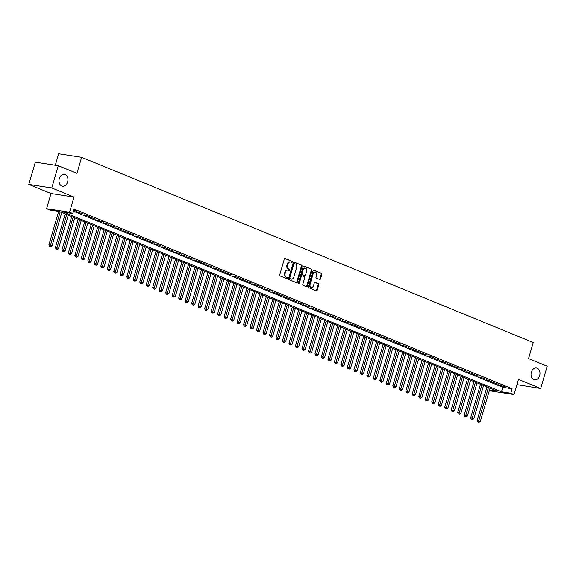 <?xml version="1.0" encoding="UTF-8"?>
<svg xmlns="http://www.w3.org/2000/svg" width="576" height="576" viewBox="0 0 576 576"><rect width="100%" height="100%" fill="white"/><g stroke="black" fill="none" stroke-linecap="round" stroke-linejoin="round"><path stroke-width="0.86" d="M292.262 262.03A0.641 0.475 98.8 0 0 291.996 261.23L285.228 258.458A0.914 0.677 98.8 0 0 284.335 259.07L279.727 274.817A0.914 0.677 98.8 0 0 280.109 275.947L286.877 278.726A0.641 0.475 98.8 0 0 287.237 277.502L286.358 277.142A2.938 2.174 98.8 0 1 285.142 273.506L285.523 272.196A2.938 2.174 98.8 0 1 288.014 270.13A2.938 2.174 98.8 0 1 288.382 270.23L289.26 270.59A0.641 0.475 98.8 0 0 289.613 269.366L288.742 269.006A2.938 2.174 98.8 0 1 287.518 265.37L287.906 264.06A2.938 2.174 98.8 0 1 290.39 261.994A2.938 2.174 98.8 0 1 290.758 262.094L291.636 262.454A0.641 0.475 98.8 0 0 292.262 262.03M291.341 262.332A0.641 0.475 98.8 0 0 291.377 261.137L284.839 258.451M286.582 278.604A0.641 0.475 98.8 0 0 286.618 277.402L285.739 277.049L286.358 277.142M288.965 270.468A0.641 0.475 98.8 0 0 288.994 269.273L288.122 268.913L288.742 269.006M531.353 372.204A5.983 4.435 98.8 0 0 534.593 379.822A5.983 4.435 98.8 0 0 539.662 375.61A5.983 4.435 98.8 0 0 536.422 367.992A5.983 4.435 98.8 0 0 531.353 372.204M59.306 178.574A5.983 4.435 98.8 0 0 62.546 186.192A5.983 4.435 98.8 0 0 67.608 181.98A5.983 4.435 98.8 0 0 64.368 174.362A5.983 4.435 98.8 0 0 59.306 178.574M319.63 279.475A0.914 0.677 98.8 0 0 320.522 278.863L321.818 274.442A0.914 0.677 98.8 0 0 321.437 273.305L313.92 270.223A0.914 0.677 98.8 0 0 313.027 270.835L308.426 286.582A0.914 0.677 98.8 0 0 308.808 287.719L316.318 290.801A0.914 0.677 98.8 0 0 317.21 290.189L318.773 284.854A0.914 0.677 98.8 0 0 318.391 283.716L315.173 282.398A0.914 0.677 98.8 0 0 314.28 283.01L313.51 285.66A2.455 1.822 98.8 0 1 311.429 287.381A2.455 1.822 98.8 0 1 310.104 284.256L313.135 273.895A2.455 1.822 98.8 0 1 315.209 272.167A2.455 1.822 98.8 0 1 316.541 275.292L316.037 277.02A0.914 0.677 98.8 0 0 316.418 278.158L319.63 279.475M73.483 211.226L502.783 387.317L512.093 388.757L510.79 393.214L514.03 394.538L491.069 390.996L489.413 390.312M58.277 165.679L51.768 187.956L28.8 184.406L35.316 162.13L58.277 165.679L76.932 173.333L81.626 157.291L533.239 342.54L528.545 358.574L547.2 366.228L540.684 388.505L518.465 379.39L514.03 394.538M28.8 184.406L51.026 193.522L73.987 197.071L51.768 187.956M73.987 197.071L69.559 212.22L72.806 213.552L63.49 212.112L501.48 391.774L510.79 393.214M512.093 388.757L74.102 209.095L72.806 213.552M302.011 266.321A0.914 0.677 98.8 0 0 301.63 265.183L294.113 262.102A0.914 0.677 98.8 0 0 293.22 262.714L288.619 278.46A0.914 0.677 98.8 0 0 288.994 279.598L296.51 282.679A0.914 0.677 98.8 0 0 297.403 282.06L302.011 266.321L301.385 266.22A0.914 0.677 98.8 0 0 301.01 265.09L293.724 262.102M304.013 266.162L311.53 269.244A0.914 0.677 98.8 0 1 311.911 270.382L307.31 286.128A0.914 0.677 98.8 0 1 306.418 286.74L303.199 285.422A0.914 0.677 98.8 0 1 302.818 284.285L304.682 277.898A0.914 0.677 98.8 0 0 304.308 276.761L302.17 275.89A0.914 0.677 98.8 0 0 301.277 276.502L299.333 283.147A0.641 0.475 98.8 0 1 298.44 282.78L303.127 266.774A0.914 0.677 98.8 0 1 304.013 266.162L303.782 266.126M516.931 384.631L540.684 388.505M73.699 210.478L76.421 211.198L73.807 210.125M82.908 213.862L77.465 212.018L82.908 213.862M89.395 216.518L83.952 214.682L89.395 216.518M95.882 219.182L90.439 217.346L95.882 219.182M102.377 221.846L96.926 220.003L102.377 221.846M108.864 224.503L103.421 222.667L108.864 224.503M115.351 227.167L109.908 225.331L115.351 227.167M121.838 229.831L116.395 227.988L121.838 229.831M128.326 232.488L122.882 230.652L128.326 232.488M134.82 235.152L129.37 233.316L134.82 235.152M141.307 237.816L135.864 235.973L141.307 237.816M147.794 240.473L142.351 238.637L147.794 240.473M154.282 243.137L148.838 241.301L154.282 243.137M160.769 245.801L155.326 243.958L160.769 245.801M167.263 248.458L161.813 246.622L167.263 248.458M173.75 251.122L168.307 249.286L173.75 251.122M180.238 253.786L174.794 251.942L180.238 253.786M186.725 256.442L181.282 254.606L186.725 256.442M193.212 259.106L187.769 257.27L193.212 259.106M199.706 261.77L194.256 259.927L199.706 261.77M206.194 264.427L200.75 262.591L206.194 264.427M212.681 267.091L207.238 265.255L212.681 267.091M219.168 269.755L213.725 267.912L219.168 269.755M225.655 272.412L220.212 270.576L225.655 272.412M232.15 275.076L226.699 273.24L232.15 275.076M238.637 277.74L233.194 275.897L238.637 277.74M245.124 280.397L239.681 278.561L245.124 280.397M251.611 283.061L246.168 281.225L251.611 283.061M258.098 285.725L252.655 283.882L258.098 285.725M264.593 288.382L259.142 286.546L264.593 288.382M271.08 291.046L265.637 289.21L271.08 291.046M277.567 293.71L272.124 291.866L277.567 293.71M284.054 296.366L278.611 294.53L284.054 296.366M290.542 299.03L285.098 297.194L290.542 299.03M297.036 301.694L291.586 299.851L297.036 301.694M303.523 304.351L298.08 302.515L303.523 304.351M310.01 307.015L304.567 305.179L310.01 307.015M316.498 309.672L311.054 307.836L316.498 309.672M322.985 312.336L317.542 310.5L322.985 312.336M329.479 315L324.029 313.164L329.479 315M335.966 317.657L330.523 315.821L335.966 317.657M342.454 320.321L337.01 318.485L342.454 320.321M348.941 322.985L343.498 321.149L348.941 322.985M355.428 325.642L349.985 323.806L355.428 325.642M361.922 328.306L356.472 326.47L361.922 328.306M368.41 330.97L362.966 329.134L368.41 330.97M374.897 333.626L369.454 331.79L374.897 333.626M381.384 336.29L375.941 334.454L381.384 336.29M387.871 338.954L382.428 337.118L387.871 338.954M394.366 341.611L388.915 339.775L394.366 341.611M400.853 344.275L395.41 342.439L400.853 344.275M407.34 346.939L401.897 345.103L407.34 346.939M413.827 349.596L408.384 347.76L413.827 349.596M420.314 352.26L414.871 350.424L420.314 352.26M426.809 354.924L421.358 353.088L426.809 354.924M433.296 357.581L427.853 355.745L433.296 357.581M439.783 360.245L434.34 358.409L439.783 360.245M446.27 362.909L440.827 361.073L446.27 362.909M452.765 365.566L447.314 363.73L452.765 365.566M459.252 368.23L453.802 366.394L459.252 368.23M465.739 370.894L460.296 369.058L465.739 370.894M472.226 373.55L466.783 371.714L472.226 373.55M478.714 376.214L473.27 374.378L478.714 376.214M485.208 378.878L479.758 377.042L485.208 378.878M491.695 381.535L486.245 379.699L491.695 381.535M498.182 384.199L492.739 382.363L498.182 384.199M499.226 385.027L504.67 386.863L499.226 385.027M81.626 157.291L58.658 153.742L55.303 165.218M489.528 389.923L497.131 391.104L59.148 211.442L49.838 210.002L46.591 208.678L69.559 212.22M51.026 193.522L46.591 208.678M502.783 387.317L501.48 391.774M74.866 210.96L74.974 210.6M94.334 218.945L94.435 218.585M113.796 226.93L113.904 226.57M133.265 234.914L133.366 234.554M152.734 242.899L152.834 242.539M172.195 250.884L172.303 250.524M191.664 258.869L191.765 258.509M211.133 266.854L211.234 266.494M230.594 274.838L230.695 274.478M250.063 282.823L250.164 282.463M269.525 290.808L269.633 290.448M288.994 298.793L289.094 298.433M308.462 306.778L308.563 306.418M327.924 314.762L328.032 314.402M347.393 322.747L347.494 322.387M366.854 330.732L366.962 330.372M386.323 338.717L386.424 338.357M405.792 346.702L405.893 346.342M425.254 354.686L425.362 354.326M444.722 362.671L444.823 362.311M290.39 261.994L289.771 261.9A2.938 2.174 98.8 0 0 287.28 263.966L287.906 264.06M288.122 268.913A2.938 2.174 98.8 0 1 286.898 265.277L287.28 263.966M288.014 270.13L287.388 270.029A2.938 2.174 98.8 0 0 284.904 272.095L285.523 272.196M285.739 277.049A2.938 2.174 98.8 0 1 284.522 273.413L284.904 272.095M296.28 282.578A0.914 0.677 98.8 0 0 296.784 281.966L301.385 266.22M294.458 263.614A0.641 0.475 98.8 0 0 293.832 264.038L289.786 277.862A0.641 0.475 98.8 0 0 290.052 278.654L290.981 279.036A2.938 2.174 98.8 0 0 291.348 279.137A2.938 2.174 98.8 0 0 293.832 277.07L296.597 267.624A2.938 2.174 98.8 0 0 295.38 263.988L294.458 263.614M294.293 263.585L293.832 263.513A0.641 0.475 98.8 0 0 293.213 263.945L293.832 264.038M291.348 279.137L290.729 279.043A2.938 2.174 98.8 0 1 290.362 278.942L289.433 278.561A0.641 0.475 98.8 0 1 289.166 277.769L293.213 263.945M303.624 266.162L311.53 269.244M306.187 286.646A0.914 0.677 98.8 0 0 306.691 286.027L311.292 270.288A0.914 0.677 98.8 0 0 310.91 269.15M301.932 275.854L301.55 275.789A0.914 0.677 98.8 0 0 300.658 276.408L298.714 283.054L299.333 283.147M306.626 271.274A2.455 1.822 98.8 0 0 305.294 268.15A2.455 1.822 98.8 0 0 303.214 269.878L302.148 273.528A0.914 0.677 98.8 0 0 302.53 274.666L304.661 275.537A0.914 0.677 98.8 0 0 305.554 274.925L306.626 271.274M305.294 268.15L304.675 268.049A2.455 1.822 98.8 0 0 302.594 269.777L303.214 269.878M304.279 275.479A0.914 0.677 98.8 0 1 304.042 275.443L301.91 274.565A0.914 0.677 98.8 0 1 301.529 273.434L302.594 269.777M315.209 272.167L314.59 272.074A2.455 1.822 98.8 0 0 312.509 273.794L313.135 273.895M311.429 287.381L310.81 287.287A2.455 1.822 98.8 0 1 309.478 284.162L312.509 273.794M316.087 290.707A0.914 0.677 98.8 0 0 316.591 290.095L318.154 284.76A0.914 0.677 98.8 0 0 317.772 283.622L314.784 282.398M319.399 279.382A0.914 0.677 98.8 0 0 319.903 278.762L321.199 274.349A0.914 0.677 98.8 0 0 320.818 273.211L313.531 270.223M58.68 211.37L48.91 244.8L52.085 245.707L61.783 212.522M60.163 211.86L50.141 246.326L49.522 246.233L50.789 246.593L50.141 246.326M52.085 245.707L50.789 246.593M49.522 246.233L48.91 244.8M65.203 213.926L55.397 247.464L58.572 248.371L68.27 215.186M66.65 214.524L56.628 248.99L56.009 248.89L57.276 249.257L56.628 248.99M58.572 248.371L57.276 249.257M56.009 248.89L55.397 247.464M71.69 216.59L61.884 250.128L65.059 251.028L74.765 217.85M73.138 217.181L63.122 251.647L62.496 251.554L63.77 251.914L63.122 251.647M65.059 251.028L63.77 251.914M62.496 251.554L61.884 250.128M78.178 219.247L68.371 252.785L71.546 253.692L81.252 220.507M79.632 219.845L69.61 254.311L68.99 254.218L70.258 254.578L69.61 254.311M71.546 253.692L70.258 254.578M68.99 254.218L68.371 252.785M84.672 221.911L74.866 255.449L78.034 256.356L87.739 223.171M86.119 222.509L76.097 256.975L75.478 256.874L76.745 257.242L76.097 256.975M78.034 256.356L76.745 257.242M75.478 256.874L74.866 255.449M91.159 224.575L81.353 258.113L84.528 259.013L94.226 225.835M92.606 225.166L82.584 259.632L81.965 259.538L83.232 259.898L82.584 259.632M84.528 259.013L83.232 259.898M81.965 259.538L81.353 258.113M97.646 227.232L87.84 260.77L91.015 261.677L100.714 228.492M99.094 227.83L89.071 262.296L88.452 262.202L89.719 262.562L89.071 262.296M91.015 261.677L89.719 262.562M88.452 262.202L87.84 260.77M104.134 229.896L94.327 263.434L97.502 264.341L107.208 231.156M105.581 230.494L95.566 264.96L94.939 264.859L96.214 265.226L95.566 264.96M97.502 264.341L96.214 265.226M94.939 264.859L94.327 263.434M110.621 232.56L100.814 266.098L103.99 266.998L113.695 233.82M112.075 233.15L102.053 267.617L101.434 267.523L102.701 267.883L102.053 267.617M103.99 266.998L102.701 267.883M101.434 267.523L100.814 266.098M117.115 235.217L107.309 268.754L110.477 269.662L120.182 236.477M118.562 235.814L108.54 270.281L107.921 270.187L109.188 270.547L108.54 270.281M110.477 269.662L109.188 270.547M107.921 270.187L107.309 268.754M123.602 237.881L113.796 271.418L116.971 272.326L126.67 239.141M125.05 238.478L115.027 272.945L114.408 272.844L115.675 273.211L115.027 272.945M116.971 272.326L115.675 273.211M114.408 272.844L113.796 271.418M130.09 240.545L120.283 274.075L123.458 274.982L133.157 241.805M131.537 241.135L121.514 275.602L120.895 275.508L122.17 275.868L121.514 275.602M123.458 274.982L122.17 275.868M120.895 275.508L120.283 274.075M136.577 243.202L126.77 276.739L129.946 277.646L139.651 244.462M138.024 243.799L128.009 278.266L127.382 278.172L128.657 278.532L128.009 278.266M129.946 277.646L128.657 278.532M127.382 278.172L126.77 276.739M143.064 245.866L133.258 279.403L136.433 280.31L146.138 247.126M144.518 246.463L134.496 280.93L133.877 280.829L135.144 281.196L134.496 280.93M136.433 280.31L135.144 281.196M133.877 280.829L133.258 279.403M149.558 248.53L139.752 282.06L142.92 282.967L152.626 249.79M151.006 249.12L140.983 283.586L140.364 283.493L141.631 283.853L140.983 283.586M142.92 282.967L141.631 283.853M140.364 283.493L139.752 282.06M156.046 251.186L146.239 284.724L149.414 285.631L159.113 252.446M157.493 251.784L147.47 286.25L146.851 286.157L148.118 286.517L147.47 286.25M149.414 285.631L148.118 286.517M146.851 286.157L146.239 284.724M162.533 253.85L152.726 287.388L155.902 288.295L165.6 255.11M163.98 254.448L153.958 288.914L153.338 288.814L154.613 289.181L153.958 288.914M155.902 288.295L154.613 289.181M153.338 288.814L152.726 287.388M169.02 256.514L159.214 290.045L162.389 290.952L172.094 257.774M170.467 257.105L160.452 291.571L159.826 291.478L161.1 291.838L160.452 291.571M162.389 290.952L161.1 291.838M159.826 291.478L159.214 290.045M175.507 259.171L165.701 292.709L168.876 293.616L178.582 260.431M176.962 259.769L166.939 294.235L166.32 294.142L167.587 294.502L166.939 294.235M168.876 293.616L167.587 294.502M166.32 294.142L165.701 292.709M182.002 261.835L172.195 295.373L175.363 296.28L185.069 263.095M183.449 262.433L173.426 296.899L172.807 296.798L174.074 297.166L173.426 296.899M175.363 296.28L174.074 297.166M172.807 296.798L172.195 295.373M188.489 264.499L178.682 298.03L181.858 298.937L191.556 265.759M189.936 265.09L179.914 299.556L179.294 299.462L180.562 299.822L179.914 299.556M181.858 298.937L180.562 299.822M179.294 299.462L178.682 298.03M194.976 267.156L185.17 300.694L188.345 301.601L198.043 268.416M196.423 267.754L186.401 302.22L185.782 302.126L187.056 302.486L186.401 302.22M188.345 301.601L187.056 302.486M185.782 302.126L185.17 300.694M201.463 269.82L191.657 303.358L194.832 304.265L204.538 271.08M202.91 270.418L192.895 304.884L192.269 304.783L193.543 305.15L192.895 304.884M194.832 304.265L193.543 305.15M192.269 304.783L191.657 303.358M207.95 272.484L198.144 306.014L201.319 306.922L211.025 273.744M209.405 273.074L199.382 307.541L198.763 307.447L200.03 307.807L199.382 307.541M201.319 306.922L200.03 307.807M198.763 307.447L198.144 306.014M214.445 275.141L204.638 308.678L207.806 309.586L217.512 276.401M215.892 275.738L205.87 310.205L205.25 310.111L206.518 310.471L205.87 310.205M207.806 309.586L206.518 310.471M205.25 310.111L204.638 308.678M220.932 277.805L211.126 311.342L214.301 312.25L223.999 279.065M222.379 278.402L212.357 312.869L211.738 312.768L213.005 313.135L212.357 312.869M214.301 312.25L213.005 313.135M211.738 312.768L211.126 311.342M227.419 280.469L217.613 313.999L220.788 314.906L230.486 281.729M228.866 281.059L218.844 315.526L218.225 315.432L219.499 315.792L218.844 315.526M220.788 314.906L219.499 315.792M218.225 315.432L217.613 313.999M233.906 283.126L224.1 316.663L227.275 317.57L236.981 284.386M235.354 283.723L225.338 318.19L224.712 318.096L225.986 318.456L225.338 318.19M227.275 317.57L225.986 318.456M224.712 318.096L224.1 316.663M240.394 285.79L230.587 319.327L233.762 320.234L243.468 287.05M241.848 286.387L231.826 320.854L231.206 320.753L232.474 321.12L231.826 320.854M233.762 320.234L232.474 321.12M231.206 320.753L230.587 319.327M246.888 288.454L237.082 321.984L240.25 322.891L249.955 289.714M248.335 289.044L238.313 323.51L237.694 323.417L238.961 323.777L238.313 323.51M240.25 322.891L238.961 323.777M237.694 323.417L237.082 321.984M253.375 291.11L243.569 324.648L246.744 325.555L256.442 292.37M254.822 291.708L244.8 326.174L244.181 326.081L245.448 326.441L244.8 326.174M246.744 325.555L245.448 326.441M244.181 326.081L243.569 324.648M259.862 293.774L250.056 327.312L253.231 328.219L262.93 295.034M261.31 294.372L251.287 328.838L250.668 328.738L251.942 329.105L251.287 328.838M253.231 328.219L251.942 329.105M250.668 328.738L250.056 327.312M266.35 296.438L256.543 329.969L259.718 330.876L269.424 297.698M267.797 297.029L257.782 331.495L257.155 331.402L258.43 331.762L257.782 331.495M259.718 330.876L258.43 331.762M257.155 331.402L256.543 329.969M272.837 299.095L263.03 332.633L266.206 333.54L275.911 300.355M274.291 299.693L264.269 334.159L263.65 334.066L264.917 334.426L264.269 334.159M266.206 333.54L264.917 334.426M263.65 334.066L263.03 332.633M279.331 301.759L269.525 335.297L272.693 336.204L282.398 303.019M280.778 302.357L270.756 336.823L270.137 336.722L271.404 337.09L270.756 336.823M272.693 336.204L271.404 337.09M270.137 336.722L269.525 335.297M285.818 304.423L276.012 337.954L279.187 338.861L288.886 305.683M287.266 305.014L277.243 339.48L276.624 339.386L277.891 339.746L277.243 339.48M279.187 338.861L277.891 339.746M276.624 339.386L276.012 337.954M292.306 307.08L282.499 340.618L285.674 341.525L295.373 308.34M293.753 307.678L283.73 342.144L283.111 342.05L284.386 342.41L283.73 342.144M285.674 341.525L284.386 342.41M283.111 342.05L282.499 340.618M298.793 309.744L288.986 343.282L292.162 344.182L301.867 311.004M300.24 310.342L290.225 344.808L289.598 344.707L290.873 345.074L290.225 344.808M292.162 344.182L290.873 345.074M289.598 344.707L288.986 343.282M305.28 312.408L295.474 345.938L298.649 346.846L308.354 313.668M306.734 312.998L296.712 347.465L296.093 347.371L297.36 347.731L296.712 347.465M298.649 346.846L297.36 347.731M296.093 347.371L295.474 345.938M311.774 315.065L301.968 348.602L305.136 349.51L314.842 316.325M313.222 315.662L303.199 350.129L302.58 350.035L303.847 350.395L303.199 350.129M305.136 349.51L303.847 350.395M302.58 350.035L301.968 348.602M318.262 317.729L308.455 351.266L311.63 352.166L321.329 318.989M319.709 318.326L309.686 352.793L309.067 352.692L310.334 353.059L309.686 352.793M311.63 352.166L310.334 353.059M309.067 352.692L308.455 351.266M324.749 320.393L314.942 353.923L318.118 354.83L327.823 321.653M326.196 320.983L316.174 355.45L315.554 355.356L316.829 355.716L316.174 355.45M318.118 354.83L316.829 355.716M315.554 355.356L314.942 353.923M331.236 323.05L321.43 356.587L324.605 357.494L334.31 324.31M332.683 323.647L322.668 358.114L322.042 358.02L323.316 358.38L322.668 358.114M324.605 357.494L323.316 358.38M322.042 358.02L321.43 356.587M337.723 325.714L327.917 359.251L331.092 360.151L340.798 326.974M339.178 326.311L329.155 360.778L328.536 360.677L329.803 361.044L329.155 360.778M331.092 360.151L329.803 361.044M328.536 360.677L327.917 359.251M344.218 328.378L334.411 361.908L337.579 362.815L347.285 329.638M345.665 328.968L335.642 363.434L335.023 363.341L336.29 363.701L335.642 363.434M337.579 362.815L336.29 363.701M335.023 363.341L334.411 361.908M350.705 331.034L340.898 364.572L344.074 365.479L353.772 332.294M352.152 331.632L342.13 366.098L341.51 366.005L342.778 366.365L342.13 366.098M344.074 365.479L342.778 366.365M341.51 366.005L340.898 364.572M357.192 333.698L347.386 367.236L350.561 368.136L360.266 334.958M358.639 334.296L348.617 368.762L347.998 368.662L349.272 369.029L348.617 368.762M350.561 368.136L349.272 369.029M347.998 368.662L347.386 367.236M363.679 336.362L353.873 369.893L357.048 370.8L366.754 337.622M365.126 336.953L355.111 371.419L354.485 371.326L355.759 371.686L355.111 371.419M357.048 370.8L355.759 371.686M354.485 371.326L353.873 369.893M370.166 339.019L360.36 372.557L363.535 373.464L373.241 340.279M371.621 339.617L361.598 374.083L360.979 373.99L362.246 374.35L361.598 374.083M363.535 373.464L362.246 374.35M360.979 373.99L360.36 372.557M376.661 341.683L366.854 375.221L370.022 376.121L379.728 342.943M378.108 342.281L368.086 376.747L367.466 376.646L368.734 377.014L368.086 376.747M370.022 376.121L368.734 377.014M367.466 376.646L366.854 375.221M383.148 344.347L373.342 377.878L376.517 378.785L386.215 345.607M384.595 344.938L374.573 379.404L373.954 379.31L375.221 379.67L374.573 379.404M376.517 378.785L375.221 379.67M373.954 379.31L373.342 377.878M389.635 347.004L379.829 380.542L383.004 381.449L392.71 348.264M391.082 347.602L381.06 382.068L380.441 381.974L381.715 382.334L381.06 382.068M383.004 381.449L381.715 382.334M380.441 381.974L379.829 380.542M396.122 349.668L386.316 383.206L389.491 384.106L399.197 350.928M397.57 350.266L387.554 384.732L386.928 384.631L388.202 384.998L387.554 384.732M389.491 384.106L388.202 384.998M386.928 384.631L386.316 383.206M402.617 352.332L392.803 385.862L395.978 386.77L405.684 353.592M404.064 352.922L394.042 387.389L393.422 387.295L394.69 387.655L394.042 387.389M395.978 386.77L394.69 387.655M393.422 387.295L392.803 385.862M409.104 354.989L399.298 388.526L402.473 389.434L412.171 356.249M410.551 355.586L400.529 390.053L399.91 389.959L401.177 390.319L400.529 390.053M402.473 389.434L401.177 390.319M399.91 389.959L399.298 388.526M415.591 357.653L405.785 391.19L408.96 392.09L418.658 358.913M417.038 358.25L407.016 392.717L406.397 392.616L407.664 392.983L407.016 392.717M408.96 392.09L407.664 392.983M406.397 392.616L405.785 391.19M422.078 360.317L412.272 393.847L415.447 394.754L425.153 361.577M423.526 360.907L413.503 395.374L412.884 395.28L414.158 395.64L413.503 395.374M415.447 394.754L414.158 395.64M412.884 395.28L412.272 393.847M428.566 362.974L418.759 396.511L421.934 397.418L431.64 364.234M430.013 363.571L419.998 398.038L419.371 397.944L420.646 398.304L419.998 398.038M421.934 397.418L420.646 398.304M419.371 397.944L418.759 396.511M435.06 365.638L425.254 399.175L428.422 400.075L438.127 366.898M436.507 366.235L426.485 400.702L425.866 400.601L427.133 400.968L426.485 400.702M428.422 400.075L427.133 400.968M425.866 400.601L425.254 399.175M441.547 368.302L431.741 401.832L434.916 402.739L444.614 369.562M442.994 368.892L432.972 403.358L432.353 403.265L433.62 403.625L432.972 403.358M434.916 402.739L433.62 403.625M432.353 403.265L431.741 401.832M448.034 370.958L438.228 404.496L441.403 405.403L451.102 372.218M449.482 371.556L439.459 406.022L438.84 405.929L440.107 406.289L439.459 406.022M441.403 405.403L440.107 406.289M438.84 405.929L438.228 404.496M454.522 373.622L444.715 407.16L447.89 408.06L457.596 374.882M455.969 374.213L445.954 408.686L445.327 408.586L446.602 408.953L445.954 408.686M447.89 408.06L446.602 408.953M445.327 408.586L444.715 407.16M461.009 376.286L451.202 409.817L454.378 410.724L464.083 377.546M462.456 376.877L452.441 411.343L451.822 411.25L453.089 411.61L452.441 411.343M454.378 410.724L453.089 411.61M451.822 411.25L451.202 409.817M467.503 378.943L457.697 412.481L460.865 413.388L470.57 380.203M468.95 379.541L458.928 414.007L458.309 413.914L459.576 414.274L458.928 414.007M460.865 413.388L459.576 414.274M458.309 413.914L457.697 412.481M473.99 381.607L464.184 415.145L467.359 416.045L477.058 382.867M475.438 382.198L465.415 416.671L464.796 416.57L466.063 416.938L465.415 416.671M467.359 416.045L466.063 416.938M464.796 416.57L464.184 415.145M480.478 384.271L470.671 417.802L473.846 418.709L483.545 385.531M481.925 384.862L471.902 419.328L471.283 419.234L472.55 419.594L471.902 419.328M473.846 418.709L472.55 419.594M471.283 419.234L470.671 417.802M486.965 386.928L477.158 420.466L480.334 421.373L490.039 388.188M488.412 387.526L478.397 421.992L477.77 421.898L479.045 422.258L478.397 421.992M480.334 421.373L479.045 422.258M477.77 421.898L477.158 420.466M291.377 261.137L291.996 261.23M286.618 277.402L287.237 277.502M288.994 269.273L289.613 269.366M286.898 265.277L287.518 265.37M284.522 273.413L285.142 273.506M296.784 281.966L297.403 282.06M301.01 265.09L301.63 265.183M289.166 277.769L289.786 277.862M289.433 278.561L290.052 278.654M290.362 278.942L290.981 279.036M311.292 270.288L311.911 270.382M306.691 286.027L307.31 286.128M300.658 276.408L301.277 276.502M301.529 273.434L302.148 273.528M301.91 274.565L302.53 274.666M304.042 275.443L304.661 275.537M309.478 284.162L310.104 284.256M317.772 283.622L318.391 283.716M318.154 284.76L318.773 284.854M316.591 290.095L317.21 290.189M320.818 273.211L321.437 273.305M321.199 274.349L321.818 274.442M319.903 278.762L320.522 278.863M293.753 263.491L294.372 263.592M301.435 275.76L302.054 275.854M304.157 275.472L304.776 275.573"/></g></svg>
